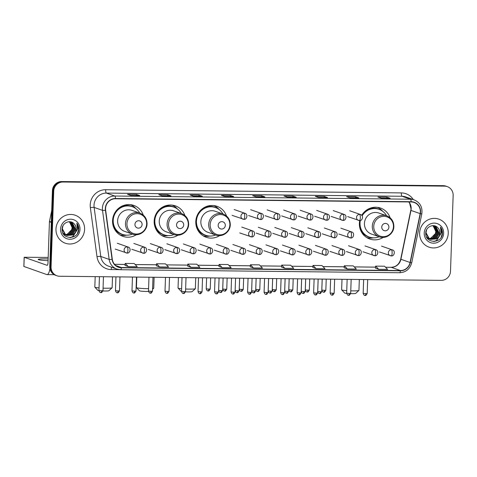 <?xml version="1.0" encoding="UTF-8"?>
<svg xmlns="http://www.w3.org/2000/svg" width="477" height="477" viewBox="0 0 477 477"><rect width="100%" height="100%" fill="white"/><g stroke="black" fill="none" stroke-linecap="round" stroke-linejoin="round"><path stroke-width="0.72" d="M359.706 220.559A16.397 15.735 109.3 0 0 359.372 223.379A16.397 15.735 109.3 0 0 369.747 239.019A16.397 15.735 109.3 0 0 383.192 237.397M226.497 215.98A16.397 15.735 109.3 0 0 217.005 206.314A16.397 15.735 109.3 0 0 195.785 221.614A16.397 15.735 109.3 0 0 206.159 237.254A16.397 15.735 109.3 0 0 219.605 235.632M184.885 215.526A16.397 15.735 109.3 0 0 175.393 205.861A16.397 15.735 109.3 0 0 154.172 221.161A16.397 15.735 109.3 0 0 164.547 236.807A16.397 15.735 109.3 0 0 177.993 235.185M143.273 215.079A16.397 15.735 109.3 0 0 133.781 205.414A16.397 15.735 109.3 0 0 112.56 220.714A16.397 15.735 109.3 0 0 122.935 236.353A16.397 15.735 109.3 0 0 136.38 234.732M390.085 217.745A16.397 15.735 109.3 0 0 380.592 208.079A16.397 15.735 109.3 0 0 361.727 215.318M447.277 186.614L445.965 186.155A9.278 8.908 109.3 0 0 443.216 185.672L61.676 181.558A9.278 8.908 109.3 0 0 52.41 190.699L49.769 266.458A9.278 8.908 109.3 0 0 55.636 275.312L56.292 275.539A9.278 8.908 109.3 0 1 50.419 266.691A9.278 8.908 109.3 0 0 56.292 275.539L56.948 275.772A9.278 8.908 109.3 0 0 59.697 276.255L441.237 280.369A9.278 8.908 109.3 0 0 450.503 271.228L453.15 195.469A9.278 8.908 109.3 0 0 447.277 186.614A9.278 8.908 109.3 0 0 444.528 186.131L62.988 182.017A9.278 8.908 109.3 0 0 53.722 191.158L51.075 266.917A9.278 8.908 109.3 0 0 56.948 275.772M53.722 191.158L53.066 190.925L50.419 266.691L53.066 190.925A9.278 8.908 109.3 0 1 62.332 181.785A9.278 8.908 109.3 0 0 53.066 190.925L52.41 190.699M444.528 186.131L62.332 181.785L443.872 185.905A9.278 8.908 109.3 0 1 446.621 186.382A9.278 8.908 109.3 0 0 443.872 185.905L443.216 185.672M55.976 229.079A14.847 14.25 109.3 0 0 65.373 243.24A14.847 14.25 109.3 0 0 84.59 229.383A14.847 14.25 109.3 0 0 75.199 215.222A14.847 14.25 109.3 0 0 55.976 229.079A14.847 14.25 109.3 0 0 65.373 243.24A14.847 14.25 109.3 0 0 84.59 229.383A14.847 14.25 109.3 0 0 75.199 215.222A14.847 14.25 109.3 0 0 55.976 229.079M419.635 233.003A14.847 14.25 109.3 0 0 429.032 247.164A14.847 14.25 109.3 0 0 448.249 233.307A14.847 14.25 109.3 0 0 438.852 219.146A14.847 14.25 109.3 0 0 419.635 233.003A14.847 14.25 109.3 0 0 429.032 247.164A14.847 14.25 109.3 0 0 448.249 233.307A14.847 14.25 109.3 0 0 438.852 219.146A14.847 14.25 109.3 0 0 419.635 233.003M105.578 208.515A9.898 9.498 -70.7 0 1 115.458 198.766L411.156 201.956A9.898 9.498 -70.7 0 1 414.084 202.469A9.898 9.498 -70.7 0 1 420.148 213.624L410.077 262.499A9.898 9.498 -70.7 0 1 400.4 270.542L121.42 267.531A9.898 9.498 -70.7 0 1 118.487 267.019A9.898 9.498 -70.7 0 1 112.31 259.285L105.661 210.226A9.898 9.498 -70.7 0 1 105.578 208.515M105.339 208.515A10.148 9.737 109.3 0 0 105.429 210.268L112.071 259.327A10.148 9.737 109.3 0 0 121.408 267.776L400.394 270.787A10.148 9.737 109.3 0 0 410.309 262.547L420.38 213.666A10.148 9.737 109.3 0 0 411.162 201.705L115.47 198.515A10.148 9.737 109.3 0 0 105.339 208.515M381.171 198.164L390.001 198.259A2.474 0.662 90.6 0 1 390.061 198.253A2.474 0.662 90.6 0 1 390.114 198.265L386.841 197.114L377.897 197.019L381.177 198.164L390.114 198.265M386.799 198.217L386.841 197.114M349.874 197.83L358.704 197.925A2.474 0.662 90.6 0 1 358.758 197.913A2.474 0.662 90.6 0 1 358.817 197.925L355.544 196.774L346.6 196.679L349.879 197.83L358.817 197.925M355.502 197.877L355.544 196.774M318.576 197.49L327.407 197.585A2.474 0.662 90.6 0 1 327.461 197.579A2.474 0.662 90.6 0 1 327.52 197.585L324.241 196.441L315.303 196.339L318.576 197.49L327.52 197.585M324.205 197.544L324.241 196.441M287.273 197.15L296.11 197.245A2.474 0.662 90.6 0 1 296.163 197.239A2.474 0.662 90.6 0 1 296.223 197.251L292.944 196.101L284 196.005L287.279 197.156L296.223 197.251M292.908 197.204L292.944 196.101M130.781 195.463L139.618 195.558A2.474 0.662 90.6 0 1 139.672 195.552A2.474 0.662 90.6 0 1 139.731 195.564L136.452 194.413L127.508 194.318L130.787 195.463L139.731 195.564M136.416 195.516L136.452 194.413M162.085 195.803L170.915 195.898A2.474 0.662 90.6 0 1 170.969 195.886A2.474 0.662 90.6 0 1 171.028 195.898L167.749 194.747L158.811 194.652L162.085 195.803L171.028 195.898M167.713 195.85L167.749 194.747M193.382 196.136L202.212 196.232A2.474 0.662 90.6 0 1 202.266 196.226A2.474 0.662 90.6 0 1 202.326 196.238L199.052 195.087L190.108 194.992L193.382 196.142L202.326 196.238M199.01 196.19L199.052 195.087M233.563 196.566L224.655 196.47L233.509 196.572A2.474 0.662 90.6 0 1 233.563 196.566A2.474 0.662 90.6 0 1 233.623 196.572L230.349 195.427L221.406 195.332L224.685 196.476L233.623 196.572M230.308 196.53L230.349 195.427M255.976 196.816L264.807 196.912A2.474 0.662 90.6 0 1 264.866 196.9A2.474 0.662 90.6 0 1 264.926 196.912L261.646 195.761L252.703 195.665L255.982 196.816L264.926 196.912M261.611 196.864L261.646 195.761M312.852 267.484L316.096 268.634L325.034 268.73L321.963 265.54L313.019 265.445L312.852 267.496M344.15 267.824L347.393 268.968L356.337 269.064L353.26 265.88L344.316 265.778L344.15 267.83M375.447 268.157L378.69 269.308L387.634 269.404L384.557 266.214L375.62 266.118L375.447 268.169M218.955 266.47L222.199 267.621L231.142 267.716L228.066 264.526L219.128 264.431L218.955 266.482M187.658 266.13L190.901 267.281L199.845 267.376L196.768 264.186L187.825 264.091L187.658 266.142M156.361 265.796L159.604 266.941L168.542 267.037L165.471 263.853L156.528 263.751L156.355 265.808M125.057 265.456L128.301 266.607L137.245 266.703L134.174 263.513L125.23 263.417L125.057 265.468M281.549 267.144L284.793 268.295L293.737 268.39L290.666 265.2L281.722 265.105L281.549 267.156M253.496 267.955L262.439 268.05L259.363 264.866L250.425 264.765L250.222 266.81L253.496 267.955L250.425 264.765M261.676 200.34L252.679 200.262M230.373 200.006L221.376 199.923M199.076 199.666L190.079 199.589M158.835 199.231L167.779 199.326M136.482 198.992L127.484 198.909M292.973 200.68L283.976 200.602M324.271 201.014L315.273 200.936M346.63 201.258L355.568 201.354M386.871 201.693L377.867 201.61M222.199 267.621L219.128 264.431M190.901 267.281L187.825 264.091M159.604 266.941L156.528 263.751M128.301 266.607L125.23 263.417M284.793 268.295L281.722 265.105M316.096 268.634L313.019 265.445M347.393 268.968L344.316 265.778M378.69 269.308L375.62 266.118M69.988 221.823L73.196 227.964L69.445 233.891L65.462 234.732M65.325 234.72L64.908 234.654M64.771 234.63L64.359 234.541M64.228 234.499L63.835 234.38M69.851 221.805L72.939 227.869L69.183 233.802L65.349 234.654M65.206 234.642L64.783 234.589M64.645 234.565L64.234 234.481M64.103 234.445L63.703 234.332M70.53 221.936L71.252 222.324L74.239 228.328L70.489 234.261L65.945 235.024M65.808 234.994L65.403 234.905M65.271 234.869L63.441 234.04M70.399 221.906L70.995 222.234L73.977 228.239L70.226 234.165L65.826 234.952M65.683 234.928L65.277 234.845M65.14 234.809L64.747 234.696M64.872 234.744L63.519 234.153M68.569 221.769L72.295 222.687L75.277 228.692L71.526 234.624L66.44 235.268M70.93 222.049L72.033 222.598L75.02 228.602L71.264 234.529L66.315 235.209L64.616 234.487L62.791 232.854M66.184 235.179L65.784 235.06M65.915 235.107L63.018 233.325M74.06 223.731C70.167 219.241 62.159 222.872 62.099 228.948C61.08 239.722 78.043 240.223 78.783 229.759L78.812 229.234C78.872 226.951 78.204 224.941 76.821 223.2L77.483 229.121L74.472 233.474A6.988 6.708 109.3 0 0 74.06 223.731C75.485 225.174 76.153 226.921 76.058 228.966L72.307 234.899L66.828 235.423M74.472 233.474L72.57 234.988L66.953 235.471L65.659 234.857L62.326 228.727L62.988 225.764M66.953 235.471L65.397 234.762L62.082 229.258M69.427 221.763L72.158 227.601L71.693 229.747L66.852 234.595M71.693 229.747A6.988 6.708 109.3 0 0 69.308 221.757M60.567 229.127A10.083 9.677 109.3 0 0 69.934 239.269A10.083 9.677 109.3 0 0 80.005 229.336A10.083 9.677 109.3 0 0 70.638 219.193A10.083 9.677 109.3 0 0 60.567 229.127M76.821 223.2L78.693 229.193L77.477 233.336M77.662 228.173L77.65 228.829L72.814 236.58L70.018 237.582M77.733 227.338L77.781 228.877L72.939 236.628L70.411 237.576M48.135 258.933A9.898 0.859 2 0 0 45.464 258.874A9.898 0.859 2 0 0 38.196 259.446A9.898 0.859 2 0 0 48.076 260.651M49.948 268.67A12.372 3.303 90.6 0 1 47.062 274.609A12.372 3.303 90.6 0 1 46.764 274.555L23.91 266.47M48.189 257.419L24.172 257.264L47.086 265.313A3.095 0.823 -89.4 0 0 47.157 265.331A3.095 0.823 -89.4 0 0 48.01 262.523L49.435 221.698A1.544 1.485 -70.7 0 1 49.471 221.429L51.713 210.536A1.544 1.485 -70.7 0 1 51.719 210.506M103.062 288.15A8.664 0.751 2 0 0 105.775 288.221A8.664 0.751 2 0 0 112.101 287.78L108.911 290.731A5.569 0.483 -178 0 1 104.845 291.012A5.569 0.483 -178 0 1 102.937 290.964M112.101 287.78A8.664 0.751 2 0 0 112.137 287.72L112.512 276.821M142.092 224.488A3.715 3.566 109.3 0 0 138.646 220.75A3.715 3.566 109.3 0 0 134.943 224.411A3.715 3.566 109.3 0 0 138.39 228.143A3.715 3.566 109.3 0 0 142.092 224.488M139.898 213.13L132.046 210.375A11.138 10.691 109.3 0 0 117.628 220.768A11.138 10.691 109.3 0 0 124.676 231.393L132.528 234.147C139.105 236.741 147.071 231.065 147.053 223.832C146.958 218.639 144.573 215.073 139.898 213.13A11.138 10.691 109.3 0 0 125.481 223.522A11.138 10.691 109.3 0 0 132.528 234.147M139.743 213.076A14.692 14.101 109.3 0 0 132.236 206.678A14.692 14.101 109.3 0 0 113.216 220.386A14.692 14.101 109.3 0 0 122.511 234.404A14.692 14.101 109.3 0 0 132.373 234.094M132.236 206.678L131.908 206.559A14.692 14.101 109.3 0 0 112.888 220.273A14.692 14.101 109.3 0 0 122.184 234.29L122.511 234.404M112.858 224.518A11.597 11.132 109.3 0 0 113.866 226.128M95.191 276.636L94.822 287.112A8.664 0.751 2 0 0 94.851 287.178A8.664 0.751 2 0 0 99.043 287.905M98.954 290.636A5.569 0.483 -178 0 1 97.827 290.344L94.851 287.178M126.632 235.167A16.087 15.437 -70.7 0 1 119.977 234.94M114.599 227.738L113.717 227.428M123.919 234.815A14.829 14.232 109.3 0 1 114.361 228.405L114.122 228.358M130.591 204.669A16.087 15.437 -70.7 0 1 135.927 208.652M148.52 291.441A5.569 0.483 -178 0 1 146.457 291.459A5.569 0.483 -178 0 1 139.439 290.791L136.464 287.631A8.664 0.751 2 0 0 147.387 288.668A8.664 0.751 2 0 0 148.58 288.674M152.61 288.496A8.664 0.751 2 0 0 153.713 288.233A8.664 0.751 2 0 0 153.743 288.168L154.125 277.274M183.705 224.935A3.715 3.566 109.3 0 0 180.258 221.203A3.715 3.566 109.3 0 0 176.55 224.858A3.715 3.566 109.3 0 0 180.002 228.59A3.715 3.566 109.3 0 0 183.705 224.935M181.51 213.577L173.652 210.828A11.138 10.691 109.3 0 0 159.24 221.221A11.138 10.691 109.3 0 0 166.288 231.84L174.141 234.595C180.717 237.194 188.683 231.518 188.665 224.279C188.57 219.092 186.185 215.521 181.51 213.577A11.138 10.691 109.3 0 0 167.093 223.969A11.138 10.691 109.3 0 0 174.141 234.595M181.355 213.523A14.692 14.101 109.3 0 0 173.849 207.125A14.692 14.101 109.3 0 0 154.828 220.839A14.692 14.101 109.3 0 0 164.124 234.857A14.692 14.101 109.3 0 0 173.986 234.541M173.849 207.125L173.521 207.012A14.692 14.101 109.3 0 0 154.5 220.72A14.692 14.101 109.3 0 0 163.796 234.738L164.124 234.857M154.47 224.965A11.597 11.132 109.3 0 0 155.478 226.575M136.798 277.083L136.434 287.565A8.664 0.751 2 0 0 136.464 287.631M168.244 235.614A16.087 15.437 -70.7 0 1 161.59 235.394M156.212 228.185L155.329 227.875M165.531 235.262A14.829 14.232 109.3 0 1 155.973 228.859L155.735 228.805M172.203 205.122A16.087 15.437 -70.7 0 1 177.539 209.099M185.631 289.02A8.664 0.751 2 0 0 188.993 289.116A8.664 0.751 2 0 0 195.326 288.68L192.136 291.632A5.569 0.483 -178 0 1 188.069 291.912A5.569 0.483 -178 0 1 185.511 291.829M195.326 288.68A8.664 0.751 2 0 0 195.355 288.615L195.737 277.721M225.317 225.382A3.715 3.566 109.3 0 0 221.871 221.65A3.715 3.566 109.3 0 0 218.162 225.305A3.715 3.566 109.3 0 0 221.614 229.043A3.715 3.566 109.3 0 0 225.317 225.382M223.123 214.03L215.264 211.275A11.138 10.691 109.3 0 0 200.853 221.668A11.138 10.691 109.3 0 0 207.9 232.293L215.753 235.048C222.33 237.641 230.296 231.965 230.278 224.727C230.182 219.539 227.797 215.974 223.123 214.03A11.138 10.691 109.3 0 0 208.705 224.423A11.138 10.691 109.3 0 0 215.753 235.048M222.968 213.976A14.692 14.101 109.3 0 0 215.461 207.573A14.692 14.101 109.3 0 0 196.441 221.286A14.692 14.101 109.3 0 0 205.736 235.304A14.692 14.101 109.3 0 0 215.598 234.988M215.461 207.573L215.133 207.459A14.692 14.101 109.3 0 0 196.113 221.173A14.692 14.101 109.3 0 0 205.408 235.191L205.736 235.304M196.083 225.412A11.597 11.132 109.3 0 0 197.084 227.028M178.41 277.536L178.046 288.013A8.664 0.751 2 0 0 178.076 288.078A8.664 0.751 2 0 0 181.612 288.746M183.46 293.474A2.009 0.537 -89.4 0 0 183.508 293.486A2.009 0.537 -89.4 0 0 184.062 291.662L181.522 291.405A5.569 0.483 -178 0 1 181.051 291.244L178.076 288.078M209.856 236.061A16.087 15.437 -70.7 0 1 203.202 235.841M197.824 228.632L196.941 228.328M207.143 235.716A14.829 14.232 109.3 0 1 197.585 229.306L197.347 229.252M213.815 205.569A16.087 15.437 -70.7 0 1 219.152 209.552M350.762 290.845A8.664 0.751 2 0 0 352.581 290.881A8.664 0.751 2 0 0 358.907 290.445L355.723 293.397A5.569 0.483 -178 0 1 351.656 293.677A5.569 0.483 -178 0 1 350.637 293.659M358.907 290.445A8.664 0.751 2 0 0 358.942 290.38L359.324 279.486M388.904 227.147A3.715 3.566 109.3 0 0 385.458 223.415A3.715 3.566 109.3 0 0 381.749 227.07A3.715 3.566 109.3 0 0 385.201 230.808A3.715 3.566 109.3 0 0 388.904 227.147M386.704 215.795L378.851 213.04A11.138 10.691 109.3 0 0 364.44 223.433A11.138 10.691 109.3 0 0 371.482 234.058L379.34 236.813C385.917 239.406 393.883 233.73 393.865 226.492C393.769 221.304 391.384 217.739 386.704 215.795A11.138 10.691 109.3 0 0 372.293 226.187A11.138 10.691 109.3 0 0 379.34 236.813M386.549 215.741A14.692 14.101 109.3 0 0 379.048 209.337A14.692 14.101 109.3 0 0 362.132 215.837M360.344 220.446A14.692 14.101 109.3 0 0 360.028 223.051A14.692 14.101 109.3 0 0 369.323 237.069A14.692 14.101 109.3 0 0 379.185 236.759M379.048 209.337L378.72 209.224A14.692 14.101 109.3 0 0 361.918 215.532M359.98 220.529A14.692 14.101 109.3 0 0 359.7 222.938A14.692 14.101 109.3 0 0 368.995 236.956L369.323 237.069M359.67 227.177A11.597 11.132 109.3 0 0 360.672 228.793M341.997 279.301L341.633 289.777A8.664 0.751 2 0 0 341.663 289.843A8.664 0.751 2 0 0 346.749 290.642M346.666 293.409A5.569 0.483 -178 0 1 344.638 293.009L341.663 289.843M373.443 237.826A16.087 15.437 -70.7 0 1 366.789 237.606M361.411 230.397L360.529 230.093M370.73 237.48A14.829 14.232 109.3 0 1 361.172 231.071L360.934 231.017M377.402 207.334A16.087 15.437 -70.7 0 1 382.733 211.317M433.647 225.752L436.854 231.888L433.104 237.82L429.121 238.655M428.978 238.643L428.561 238.583M428.424 238.554L428.018 238.464M427.887 238.428L427.493 238.303M433.51 225.728L436.592 231.798L432.842 237.725L429.002 238.578M428.859 238.566L428.441 238.512M428.304 238.488L427.893 238.405M427.762 238.369L427.362 238.256M434.189 225.859L434.911 226.247L437.898 232.251L434.142 238.184L429.604 238.947M429.467 238.923L429.061 238.828M428.924 238.792L427.1 237.963M434.058 225.83L434.648 226.158L437.636 232.162L433.885 238.089L429.479 238.876M429.342 238.858L428.936 238.768M428.799 238.738L428.406 238.619M428.531 238.667L427.177 238.077M432.228 225.693L435.954 226.611L438.935 232.615L435.185 238.548L430.099 239.192M429.968 239.156L428.274 238.417L426.45 236.783M434.589 225.973L435.692 226.521L438.673 232.526L434.923 238.458L429.974 239.132M429.843 239.102L429.443 238.983M429.574 239.031L426.676 237.248M437.719 227.654C433.826 223.164 425.818 226.796 425.758 232.871C424.739 243.646 441.696 244.146 442.441 233.682L442.471 233.158C442.525 230.88 441.863 228.865 440.474 227.124L441.142 233.05L438.13 237.397A6.988 6.708 109.3 0 0 437.719 227.654C439.144 229.097 439.806 230.844 439.716 232.889L435.966 238.822L430.487 239.347M438.13 237.397L436.222 238.911L430.612 239.394L429.312 238.78L425.985 232.651L426.647 229.687M430.612 239.394L429.056 238.685L425.74 233.181M433.086 225.687L435.817 231.524L435.352 233.67L430.51 238.518M435.352 233.67A6.988 6.708 109.3 0 0 432.967 225.681M424.226 233.05A10.083 9.677 109.3 0 0 433.593 243.192A10.083 9.677 109.3 0 0 443.658 233.259A10.083 9.677 109.3 0 0 434.291 223.117A10.083 9.677 109.3 0 0 424.226 233.05M440.474 227.124L442.352 233.116L441.136 237.26M441.32 232.096L441.308 232.752L436.467 240.503L433.676 241.505M441.392 231.262L441.44 232.8L436.598 240.551L434.07 241.499M49.769 266.458L51.075 266.917M61.676 181.558L62.988 182.017M420.148 213.624L410.971 210.405A9.898 9.498 109.3 0 0 411.174 208.693A9.898 9.498 109.3 0 0 408.831 201.932M400.4 270.542L391.223 267.323A9.898 9.498 109.3 0 0 400.901 259.279L410.971 210.405L410.977 208.556L409.57 203.065L408.759 201.926M119.429 269.66L111.23 269.571A15.467 14.847 -70.7 0 1 96.998 256.686L90.35 207.632A15.467 14.847 -70.7 0 1 105.661 189.715L401.354 192.905A3.095 0.823 -89.4 0 0 402.063 196.274L106.371 193.084A12.372 11.877 109.3 0 0 94.017 205.271A12.372 11.877 109.3 0 0 94.124 207.412L100.772 256.471A12.372 11.877 109.3 0 0 108.494 266.136L116.883 269.076A12.372 11.877 -70.7 0 1 109.161 259.41A3.095 0.405 -7.7 0 0 112.071 259.327M401.354 192.905A15.467 14.847 -70.7 0 1 413.315 199.577M405.73 196.918A12.372 11.877 109.3 0 0 402.063 196.274L410.453 199.213A12.372 11.877 -70.7 0 1 414.119 199.857L405.73 196.918M96.998 256.686A3.095 0.405 172.3 0 1 100.772 256.471L109.161 259.41L102.513 210.357A12.372 11.877 -70.7 0 1 102.406 208.216A12.372 11.877 -70.7 0 1 114.76 196.023A3.095 0.823 90.6 0 1 115.47 198.515M105.429 210.268A3.095 0.405 -7.7 0 1 102.513 210.357L94.124 207.412A3.095 0.405 172.3 0 0 90.35 207.632M400.394 270.787A3.095 0.823 90.6 0 1 399.601 272.743L120.621 269.732L116.883 269.076A12.372 11.877 -70.7 0 0 120.544 269.72A3.095 0.823 -89.4 0 0 120.621 269.732A3.095 0.823 -89.4 0 0 121.408 267.776M410.309 262.547L411.74 262.732C409.993 269.01 405.945 272.343 399.601 272.743A3.095 0.823 90.6 0 1 399.529 272.731M420.38 213.666L421.805 213.857C422.676 207.179 420.112 202.51 414.119 199.857M411.162 201.705A3.095 0.823 -89.4 0 0 410.453 199.213L114.76 196.023L106.371 193.084A3.095 0.823 -89.4 0 1 105.661 189.715M111.636 267.239A3.095 0.823 -89.4 0 0 111.23 269.571M410.077 262.499L400.698 259.178L410.769 210.303M121.42 267.531L115.875 265.588M114.569 264.336L125.141 264.455M135.182 264.562L156.444 264.789M187.741 265.105L166.461 264.878L187.741 265.129M197.782 265.236L219.038 265.468M229.079 265.576L250.336 265.802M260.376 265.91L281.633 266.142M291.674 266.249L312.936 266.476L291.65 266.226M322.971 266.589L344.233 266.816M375.53 267.132L354.25 266.899L375.53 267.156M385.571 267.263L391.223 267.323A5.569 1.485 -89.4 0 0 391.092 267.299C395.988 267.042 399.189 264.336 400.698 259.178M51.307 222.354L49.435 221.698M24.226 257.3L23.904 266.542M49.471 221.429L51.313 222.079M146.648 223.946A10.232 9.82 109.3 0 0 137.149 213.654A10.232 9.82 109.3 0 0 126.936 223.737A10.232 9.82 109.3 0 0 136.434 234.028A10.232 9.82 109.3 0 0 146.648 223.946M133.59 207.233A14.829 14.232 109.3 0 0 120.276 207.078M188.26 224.399A10.232 9.82 109.3 0 0 178.762 214.107A10.232 9.82 109.3 0 0 168.548 224.184A10.232 9.82 109.3 0 0 178.046 234.475A10.232 9.82 109.3 0 0 188.26 224.399M175.202 207.68A14.829 14.232 109.3 0 0 161.888 207.525M229.872 224.846A10.232 9.82 109.3 0 0 220.368 214.555A10.232 9.82 109.3 0 0 210.154 224.631A10.232 9.82 109.3 0 0 219.658 234.922A10.232 9.82 109.3 0 0 229.872 224.846M216.814 208.133A14.829 14.232 109.3 0 0 203.5 207.972M393.459 226.611A10.232 9.82 109.3 0 0 383.955 216.319A10.232 9.82 109.3 0 0 373.741 226.396A10.232 9.82 109.3 0 0 383.246 236.687A10.232 9.82 109.3 0 0 393.459 226.611M380.402 209.898A14.829 14.232 109.3 0 0 367.087 209.737M244.021 213.141A3.095 2.969 109.3 0 0 242.888 219.14A3.095 2.969 109.3 0 0 243.807 219.301A3.095 0.823 -89.4 0 0 243.878 219.313A3.095 0.823 -89.4 0 0 244.731 216.51A3.095 0.823 90.6 0 0 244.021 213.141A3.095 2.969 109.3 0 1 244.934 213.302C248.457 214.155 246.728 219.998 243.878 219.313L232.072 215.348M208.765 289.098L206.225 288.841C207.358 291.864 208.205 290.606 208.008 290.91L208.21 290.922A2.009 0.537 -89.4 0 0 208.765 289.098L210.244 288.984L210.631 277.882M208.163 290.916A2.009 0.537 -89.4 0 0 208.21 290.922C208.348 290.338 208.258 292.407 210.244 288.984M260.531 213.32A3.095 2.969 109.3 0 0 259.405 219.319A3.095 2.969 109.3 0 0 260.317 219.48A3.095 0.823 -89.4 0 0 260.394 219.492A3.095 0.823 -89.4 0 0 261.247 216.689A3.095 0.823 90.6 0 0 260.531 213.32A3.095 2.969 109.3 0 1 261.45 213.481C264.968 214.328 263.238 220.177 260.394 219.492L248.589 215.526M225.281 289.277L222.741 289.02C223.868 292.043 224.721 290.785 224.518 291.089L224.727 291.101A2.009 0.537 -89.4 0 0 225.281 289.277L226.76 289.157L227.147 278.061M224.679 291.089A2.009 0.537 -89.4 0 0 224.727 291.101C224.864 290.517 224.774 292.58 226.76 289.157M277.048 213.499A3.095 2.969 109.3 0 0 275.915 219.498A3.095 2.969 109.3 0 0 276.833 219.658A3.095 0.823 -89.4 0 0 276.904 219.67A3.095 0.823 -89.4 0 0 277.757 216.868A3.095 0.823 90.6 0 0 277.048 213.499A3.095 2.969 109.3 0 1 277.96 213.66C281.484 214.507 279.755 220.356 276.904 219.67L265.099 215.705M241.797 289.456L239.251 289.199C240.384 292.222 241.231 290.964 241.034 291.268L241.243 291.28A2.009 0.537 -89.4 0 0 241.797 289.456L243.27 289.336L243.658 278.24M241.195 291.268A2.009 0.537 -89.4 0 0 241.243 291.28C241.374 290.696 241.284 292.759 243.27 289.336M293.558 213.678A3.095 2.969 109.3 0 0 292.431 219.676A3.095 2.969 109.3 0 0 293.343 219.837A3.095 0.823 -89.4 0 0 293.421 219.849A3.095 0.823 -89.4 0 0 294.273 217.047A3.095 0.823 90.6 0 0 293.558 213.678A3.095 2.969 109.3 0 1 294.476 213.839C297.994 214.686 296.265 220.535 293.421 219.849L281.615 215.884M258.307 289.634L255.767 289.378C256.894 292.395 257.747 291.143 257.55 291.441L257.753 291.459A2.009 0.537 -89.4 0 0 258.307 289.634L259.786 289.515L260.174 278.419M257.705 291.447A2.009 0.537 -89.4 0 0 257.753 291.459C257.89 290.875 257.801 292.938 259.786 289.515M310.074 213.857A3.095 2.969 109.3 0 0 308.941 219.855A3.095 2.969 109.3 0 0 309.859 220.016A3.095 0.823 -89.4 0 0 309.931 220.028A3.095 0.823 -89.4 0 0 310.783 217.22A3.095 0.823 90.6 0 0 310.074 213.857A3.095 2.969 109.3 0 1 310.992 214.018C314.51 214.865 312.781 220.714 309.931 220.028L298.131 216.063M274.824 289.813L272.278 289.557C273.41 292.574 274.263 291.322 274.06 291.62L274.269 291.638A2.009 0.537 -89.4 0 0 274.824 289.813L276.296 289.694L276.684 278.598M274.221 291.626A2.009 0.537 -89.4 0 0 274.269 291.638C274.406 291.053 274.311 293.116 276.296 289.694M326.59 214.036A3.095 2.969 109.3 0 0 325.457 220.034A3.095 2.969 109.3 0 0 326.375 220.195A3.095 0.823 -89.4 0 0 326.447 220.207A3.095 0.823 -89.4 0 0 327.3 217.399A3.095 0.823 90.6 0 0 326.59 214.036A3.095 2.969 109.3 0 1 327.502 214.197C331.026 215.044 329.297 220.893 326.447 220.207L314.641 216.242M291.334 289.992L288.794 289.73C289.927 292.753 290.773 291.501 290.576 291.799L290.779 291.811A2.009 0.537 -89.4 0 0 291.334 289.992L292.812 289.873L293.2 278.771M290.731 291.805A2.009 0.537 -89.4 0 0 290.779 291.811C290.916 291.232 290.827 293.295 292.812 289.873M343.1 214.209A3.095 2.969 109.3 0 0 341.973 220.213A3.095 2.969 109.3 0 0 342.885 220.368A3.095 0.823 -89.4 0 0 342.963 220.386A3.095 0.823 -89.4 0 0 343.816 217.578A3.095 0.823 90.6 0 0 343.1 214.209A3.095 2.969 109.3 0 1 344.018 214.37C347.536 215.222 345.807 221.072 342.963 220.386L331.157 216.421M307.85 290.165L305.31 289.909C306.437 292.932 307.289 291.68 307.087 291.978L307.295 291.99A2.009 0.537 -89.4 0 0 307.85 290.165L309.329 290.052L309.716 278.95M307.248 291.984A2.009 0.537 -89.4 0 0 307.295 291.99C307.432 291.411 307.343 293.474 309.329 290.052M359.616 214.388A3.095 2.969 109.3 0 0 358.483 220.386A3.095 2.969 109.3 0 0 359.402 220.547A3.095 0.823 -89.4 0 0 359.473 220.565A3.095 0.823 -89.4 0 0 360.326 217.756A3.095 0.823 90.6 0 0 359.616 214.388A3.095 2.969 109.3 0 1 360.529 214.549C364.052 215.401 362.323 221.25 359.473 220.565L347.667 216.6M324.36 290.344L321.82 290.088C322.953 293.111 323.8 291.858 323.603 292.157L323.811 292.168A2.009 0.537 -89.4 0 0 324.36 290.344L325.839 290.231L326.226 279.128M323.758 292.162A2.009 0.537 -89.4 0 0 323.811 292.168C323.943 291.584 323.853 293.653 325.839 290.231M221.185 290.648L218.645 290.392C219.772 293.409 220.624 292.157 220.428 292.461L220.63 292.473A2.009 0.537 -89.4 0 0 221.185 290.648L222.664 290.529L223.099 278.019M220.583 292.461A2.009 0.537 -89.4 0 0 220.63 292.473C220.768 291.888 220.678 293.951 222.664 290.529M251.665 230.725A3.095 2.969 109.3 0 0 250.532 236.723A3.095 2.969 109.3 0 0 251.451 236.884A3.095 0.823 -89.4 0 0 251.522 236.896A3.095 0.823 -89.4 0 0 252.375 234.094A3.095 0.823 90.6 0 0 251.665 230.725A3.095 2.969 109.3 0 1 252.583 230.886C256.101 231.733 254.372 237.582 251.522 236.896L239.722 232.931M237.701 290.827L235.155 290.571C236.288 293.588 237.141 292.335 236.938 292.634L237.147 292.651A2.009 0.537 -89.4 0 0 237.701 290.827L239.174 290.708L239.615 278.192M237.099 292.639A2.009 0.537 -89.4 0 0 237.147 292.651C237.284 292.067 237.188 294.13 239.174 290.708M268.181 230.904A3.095 2.969 109.3 0 0 267.048 236.902A3.095 2.969 109.3 0 0 267.967 237.063A3.095 0.823 -89.4 0 0 268.038 237.075A3.095 0.823 -89.4 0 0 268.891 234.267A3.095 0.823 90.6 0 0 268.181 230.904A3.095 2.969 109.3 0 1 269.094 231.065C272.617 231.911 270.888 237.761 268.038 237.075L256.232 233.11M254.211 291.006L251.671 290.743C252.804 293.766 253.651 292.514 253.454 292.812L253.657 292.824A2.009 0.537 -89.4 0 0 254.211 291.006L255.69 290.887L256.125 278.371M253.609 292.818A2.009 0.537 -89.4 0 0 253.657 292.824C253.794 292.246 253.704 294.309 255.69 290.887M284.691 231.083A3.095 2.969 109.3 0 0 283.565 237.081A3.095 2.969 109.3 0 0 284.477 237.242A3.095 0.823 -89.4 0 0 284.554 237.254A3.095 0.823 -89.4 0 0 285.407 234.445A3.095 0.823 90.6 0 0 284.691 231.083A3.095 2.969 109.3 0 1 285.61 231.244C289.128 232.09 287.398 237.94 284.554 237.254L272.749 233.289M270.727 291.179L268.187 290.922C269.314 293.945 270.167 292.693 269.964 292.991L270.173 293.003A2.009 0.537 -89.4 0 0 270.727 291.179L272.206 291.065L272.641 278.55M270.125 292.997A2.009 0.537 -89.4 0 0 270.173 293.003C270.31 292.425 270.22 294.488 272.206 291.065M301.208 231.262A3.095 2.969 109.3 0 0 300.075 237.26A3.095 2.969 109.3 0 0 300.993 237.421A3.095 0.823 -89.4 0 0 301.065 237.433A3.095 0.823 -89.4 0 0 301.917 234.624A3.095 0.823 90.6 0 0 301.208 231.262A3.095 2.969 109.3 0 1 302.12 231.417C305.644 232.269 303.915 238.118 301.065 237.433L289.259 233.468M287.243 291.358L284.697 291.101C285.83 294.124 286.677 292.872 286.48 293.17L286.689 293.182A2.009 0.537 -89.4 0 0 287.243 291.358L288.716 291.244L289.151 278.729M286.635 293.176A2.009 0.537 -89.4 0 0 286.689 293.182C286.82 292.598 286.731 294.667 288.716 291.244M317.718 231.434A3.095 2.969 109.3 0 0 316.591 237.433A3.095 2.969 109.3 0 0 317.503 237.594A3.095 0.823 -89.4 0 0 317.581 237.612A3.095 0.823 -89.4 0 0 318.433 234.803A3.095 0.823 90.6 0 0 317.718 231.434A3.095 2.969 109.3 0 1 318.636 231.595C322.154 232.448 320.425 238.297 317.581 237.612L305.775 233.647M303.754 291.536L301.214 291.28C302.34 294.303 303.193 293.045 302.996 293.349L303.199 293.361A2.009 0.537 -89.4 0 0 303.754 291.536L305.232 291.423L305.668 278.908M303.151 293.355A2.009 0.537 -89.4 0 0 303.199 293.361C303.336 292.777 303.247 294.846 305.232 291.423M334.234 231.613A3.095 2.969 109.3 0 0 333.101 237.612A3.095 2.969 109.3 0 0 334.019 237.773A3.095 0.823 -89.4 0 0 334.091 237.79A3.095 0.823 -89.4 0 0 334.943 234.982A3.095 0.823 90.6 0 0 334.234 231.613A3.095 2.969 109.3 0 1 335.152 231.774C338.67 232.627 336.941 238.476 334.091 237.79L322.291 233.819M320.27 291.715L317.724 291.459C318.857 294.482 319.709 293.224 319.507 293.528L319.715 293.54A2.009 0.537 -89.4 0 0 320.27 291.715L321.742 291.602L322.184 279.087M319.668 293.534A2.009 0.537 -89.4 0 0 319.715 293.54C319.852 292.956 319.757 295.024 321.742 291.602M350.75 231.792A3.095 2.969 109.3 0 0 349.617 237.79A3.095 2.969 109.3 0 0 350.529 237.951A3.095 0.823 -89.4 0 0 350.607 237.963A3.095 0.823 -89.4 0 0 351.46 235.161A3.095 0.823 90.6 0 0 350.75 231.792A3.095 2.969 109.3 0 1 351.662 231.953C355.18 232.806 353.451 238.655 350.607 237.963L338.801 233.998M101.494 290.767L98.954 290.511C100.087 293.534 100.933 292.282 100.736 292.58L100.939 292.592A2.009 0.537 -89.4 0 0 101.494 290.767L102.972 290.654L103.461 276.726M100.891 292.586A2.009 0.537 -89.4 0 0 100.939 292.592C101.076 292.007 100.987 294.076 102.972 290.654M127.204 246.877A3.095 2.969 109.3 0 0 126.071 252.882A3.095 2.969 109.3 0 0 126.989 253.037A3.095 0.823 -89.4 0 0 127.061 253.054A3.095 0.823 -89.4 0 0 127.914 250.246A3.095 0.823 90.6 0 0 127.204 246.877A3.095 2.969 109.3 0 1 128.116 247.038C131.64 247.891 129.911 253.74 127.061 253.054L115.255 249.089M118.01 290.946L115.47 290.69C116.597 293.713 117.449 292.455 117.247 292.759L117.455 292.771A2.009 0.537 -89.4 0 0 118.01 290.946L119.488 290.833L119.971 276.904M117.408 292.765A2.009 0.537 -89.4 0 0 117.455 292.771C117.592 292.186 117.503 294.255 119.488 290.833M143.714 247.056A3.095 2.969 109.3 0 0 142.587 253.054A3.095 2.969 109.3 0 0 143.499 253.215A3.095 0.823 -89.4 0 0 143.577 253.233A3.095 0.823 -89.4 0 0 144.43 250.425A3.095 0.823 90.6 0 0 143.714 247.056A3.095 2.969 109.3 0 1 144.632 247.217C148.15 248.07 146.421 253.919 143.577 253.233L131.771 249.268M134.52 291.125L131.98 290.869C133.113 293.892 133.959 292.634 133.763 292.938L133.971 292.95A2.009 0.537 -89.4 0 0 134.52 291.125L135.999 291.012L136.488 277.083M133.918 292.944A2.009 0.537 -89.4 0 0 133.971 292.95C134.103 292.365 134.013 294.434 135.999 291.012M160.23 247.235A3.095 2.969 109.3 0 0 159.097 253.233A3.095 2.969 109.3 0 0 160.016 253.394A3.095 0.823 -89.4 0 0 160.087 253.412A3.095 0.823 -89.4 0 0 160.94 250.604A3.095 0.823 90.6 0 0 160.23 247.235A3.095 2.969 109.3 0 1 161.143 247.396C164.666 248.249 162.937 254.098 160.087 253.412L148.281 249.441M151.036 291.304L148.496 291.048C149.623 294.07 150.476 292.812 150.279 293.116L150.482 293.128A2.009 0.537 -89.4 0 0 151.036 291.304L152.515 291.185L152.998 277.262M150.434 293.116A2.009 0.537 -89.4 0 0 150.482 293.128C150.619 292.544 150.529 294.607 152.515 291.185M176.74 247.414A3.095 2.969 109.3 0 0 175.614 253.412A3.095 2.969 109.3 0 0 176.526 253.573A3.095 0.823 -89.4 0 0 176.603 253.585A3.095 0.823 -89.4 0 0 177.456 250.783A3.095 0.823 90.6 0 0 176.74 247.414A3.095 2.969 109.3 0 1 177.659 247.575C181.177 248.428 179.447 254.271 176.603 253.585L164.798 249.62M167.552 291.483L165.006 291.226C166.139 294.249 166.992 292.991 166.789 293.295L166.998 293.307A2.009 0.537 -89.4 0 0 167.552 291.483L169.025 291.364L169.514 277.441M166.95 293.295A2.009 0.537 -89.4 0 0 166.998 293.307C167.135 292.723 167.039 294.786 169.025 291.364M193.257 247.593A3.095 2.969 109.3 0 0 192.124 253.591A3.095 2.969 109.3 0 0 193.042 253.752A3.095 0.823 -89.4 0 0 193.113 253.764A3.095 0.823 -89.4 0 0 193.966 250.962A3.095 0.823 90.6 0 0 193.257 247.593A3.095 2.969 109.3 0 1 194.175 247.754C197.693 248.6 195.964 254.45 193.113 253.764L181.314 249.799M209.773 247.772A3.095 2.969 109.3 0 0 208.64 253.77A3.095 2.969 109.3 0 0 209.558 253.931A3.095 0.823 -89.4 0 0 209.63 253.943A3.095 0.823 -89.4 0 0 210.482 251.14A3.095 0.823 90.6 0 0 209.773 247.772A3.095 2.969 109.3 0 1 210.685 247.933C214.209 248.779 212.48 254.629 209.63 253.943L197.824 249.978M186.024 277.614L185.541 291.542L184.062 291.662M200.578 291.841L198.038 291.584C199.165 294.601 200.018 293.349 199.815 293.647L200.024 293.665A2.009 0.537 -89.4 0 0 200.578 291.841L202.057 291.721L202.54 277.793M199.976 293.653A2.009 0.537 -89.4 0 0 200.024 293.665C200.161 293.081 200.066 295.144 202.057 291.721M226.283 247.951A3.095 2.969 109.3 0 0 225.156 253.949A3.095 2.969 109.3 0 0 226.068 254.11A3.095 0.823 -89.4 0 0 226.146 254.122A3.095 0.823 -89.4 0 0 226.998 251.313A3.095 0.823 90.6 0 0 226.283 247.951A3.095 2.969 109.3 0 1 227.201 248.112C230.719 248.958 228.99 254.807 226.146 254.122L214.34 250.157M217.089 292.019L214.549 291.757C215.682 294.78 216.528 293.528 216.331 293.826L216.534 293.838A2.009 0.537 -89.4 0 0 217.089 292.019L218.567 291.9L219.056 277.972M216.486 293.832A2.009 0.537 -89.4 0 0 216.534 293.838C216.671 293.26 216.582 295.323 218.567 291.9M242.799 248.129A3.095 2.969 109.3 0 0 241.666 254.128A3.095 2.969 109.3 0 0 242.584 254.289A3.095 0.823 -89.4 0 0 242.656 254.301A3.095 0.823 -89.4 0 0 243.508 251.492A3.095 0.823 90.6 0 0 242.799 248.129A3.095 2.969 109.3 0 1 243.711 248.29C247.235 249.137 245.506 254.986 242.656 254.301L230.85 250.336M233.605 292.192L231.065 291.936C232.192 294.959 233.044 293.707 232.842 294.005L233.05 294.017A2.009 0.537 -89.4 0 0 233.605 292.192L235.083 292.079L235.566 278.151L235.155 290.571M233.003 294.011A2.009 0.537 -89.4 0 0 233.05 294.017C233.187 293.438 233.098 295.501 235.083 292.079M259.309 248.308A3.095 2.969 109.3 0 0 258.182 254.307A3.095 2.969 109.3 0 0 259.094 254.468A3.095 0.823 -89.4 0 0 259.172 254.479A3.095 0.823 -89.4 0 0 260.025 251.671A3.095 0.823 90.6 0 0 259.309 248.308A3.095 2.969 109.3 0 1 260.227 248.469C263.745 249.316 262.016 255.165 259.172 254.479L247.366 250.514M250.121 292.371L247.575 292.115C248.708 295.138 249.554 293.886 249.358 294.184L249.566 294.196A2.009 0.537 -89.4 0 0 250.121 292.371L251.594 292.258L252.083 278.329L251.671 290.743M249.519 294.19A2.009 0.537 -89.4 0 0 249.566 294.196C249.698 293.611 249.608 295.68 251.594 292.258M275.825 248.481A3.095 2.969 109.3 0 0 274.692 254.485A3.095 2.969 109.3 0 0 275.611 254.64A3.095 0.823 -89.4 0 0 275.682 254.658A3.095 0.823 -89.4 0 0 276.535 251.85A3.095 0.823 90.6 0 0 275.825 248.481A3.095 2.969 109.3 0 1 276.743 248.642C280.261 249.495 278.532 255.344 275.682 254.658L263.882 250.693M266.631 292.55L264.091 292.294C265.218 295.317 266.071 294.059 265.874 294.363L266.077 294.375A2.009 0.537 -89.4 0 0 266.631 292.55L268.11 292.437L268.593 278.508M266.029 294.369A2.009 0.537 -89.4 0 0 266.077 294.375C266.214 293.79 266.124 295.859 268.11 292.437M292.341 248.66A3.095 2.969 109.3 0 0 291.208 254.658A3.095 2.969 109.3 0 0 292.121 254.819A3.095 0.823 -89.4 0 0 292.198 254.837A3.095 0.823 -89.4 0 0 293.051 252.029A3.095 0.823 90.6 0 0 292.341 248.66A3.095 2.969 109.3 0 1 293.254 248.821C296.772 249.674 295.042 255.523 292.198 254.837L280.393 250.872M283.147 292.729L280.601 292.473C281.734 295.496 282.587 294.237 282.384 294.542L282.593 294.553A2.009 0.537 -89.4 0 0 283.147 292.729L284.62 292.616L285.109 278.687M282.545 294.547A2.009 0.537 -89.4 0 0 282.593 294.553C282.73 293.969 282.634 296.038 284.62 292.616M308.852 248.839A3.095 2.969 109.3 0 0 307.719 254.837A3.095 2.969 109.3 0 0 308.637 254.998A3.095 0.823 -89.4 0 0 308.708 255.01A3.095 0.823 -89.4 0 0 309.561 252.208A3.095 0.823 90.6 0 0 308.852 248.839A3.095 2.969 109.3 0 1 309.77 249C313.288 249.853 311.559 255.702 308.708 255.01L296.909 251.045M299.657 292.908L297.117 292.651C298.25 295.674 299.097 294.416 298.9 294.72L299.103 294.732A2.009 0.537 -89.4 0 0 299.657 292.908L301.136 292.789L301.625 278.866M299.055 294.72A2.009 0.537 -89.4 0 0 299.103 294.732C299.24 294.148 299.151 296.211 301.136 292.789M325.368 249.018A3.095 2.969 109.3 0 0 324.235 255.016A3.095 2.969 109.3 0 0 325.153 255.177A3.095 0.823 -89.4 0 0 325.225 255.189A3.095 0.823 -89.4 0 0 326.077 252.387A3.095 0.823 90.6 0 0 325.368 249.018A3.095 2.969 109.3 0 1 326.28 249.179C329.804 250.031 328.075 255.875 325.225 255.189L313.419 251.224M316.173 293.087L313.633 292.83C314.76 295.853 315.613 294.595 315.41 294.899L315.619 294.911A2.009 0.537 -89.4 0 0 316.173 293.087L317.652 292.967L318.135 279.045M315.571 294.899A2.009 0.537 -89.4 0 0 315.619 294.911C315.756 294.327 315.667 296.39 317.652 292.967M341.878 249.197A3.095 2.969 109.3 0 0 340.751 255.195A3.095 2.969 109.3 0 0 341.663 255.356A3.095 0.823 -89.4 0 0 341.741 255.368A3.095 0.823 -89.4 0 0 342.593 252.566A3.095 0.823 90.6 0 0 341.878 249.197A3.095 2.969 109.3 0 1 342.796 249.358C346.314 250.204 344.585 256.054 341.741 255.368L329.935 251.403M332.684 293.266L330.144 293.009C331.276 296.026 332.123 294.774 331.926 295.072L332.135 295.09A2.009 0.537 -89.4 0 0 332.684 293.266L334.162 293.146L334.651 279.218M332.081 295.078A2.009 0.537 -89.4 0 0 332.135 295.09C332.266 294.506 332.177 296.569 334.162 293.146M358.394 249.376A3.095 2.969 109.3 0 0 357.261 255.374A3.095 2.969 109.3 0 0 358.179 255.535A3.095 0.823 -89.4 0 0 358.251 255.547A3.095 0.823 -89.4 0 0 359.103 252.744A3.095 0.823 90.6 0 0 358.394 249.376A3.095 2.969 109.3 0 1 359.306 249.537C362.83 250.383 361.101 256.232 358.251 255.547L346.445 251.582M349.2 293.444L346.66 293.188C347.787 296.205 348.639 294.953 348.443 295.251L348.645 295.269A2.009 0.537 -89.4 0 0 349.2 293.444L350.678 293.325L351.161 279.397M348.598 295.257A2.009 0.537 -89.4 0 0 348.645 295.269C348.782 294.685 348.693 296.748 350.678 293.325M374.904 249.554A3.095 2.969 109.3 0 0 373.777 255.553A3.095 2.969 109.3 0 0 374.689 255.714A3.095 0.823 -89.4 0 0 374.767 255.726A3.095 0.823 -89.4 0 0 375.62 252.917A3.095 0.823 90.6 0 0 374.904 249.554A3.095 2.969 109.3 0 1 375.822 249.715C379.34 250.562 377.611 256.411 374.767 255.726L362.961 251.761M365.716 293.623L363.17 293.361C364.303 296.384 365.149 295.132 364.953 295.43L365.161 295.442A2.009 0.537 -89.4 0 0 365.716 293.623L367.189 293.504L367.678 279.576M365.114 295.436A2.009 0.537 -89.4 0 0 365.161 295.442C365.299 294.864 365.203 296.927 367.189 293.504M391.42 249.733A3.095 2.969 109.3 0 0 390.287 255.732A3.095 2.969 109.3 0 0 391.206 255.893A3.095 0.823 -89.4 0 0 391.277 255.905A3.095 0.823 -89.4 0 0 392.13 253.096A3.095 0.823 90.6 0 0 391.42 249.733A3.095 2.969 109.3 0 1 392.338 249.894C395.856 250.741 394.127 256.59 391.277 255.905L379.477 251.939M411.74 262.732L421.805 213.857M114.546 264.318L125.147 264.431M135.158 264.538L156.444 264.765M197.758 265.212L219.038 265.445M229.055 265.552L250.342 265.778M260.353 265.892L281.639 266.118M322.953 266.565L344.233 266.792M385.547 267.239L391.092 267.299M264.866 196.9L255.952 196.804M202.266 196.226L193.358 196.13M170.969 195.886L162.055 195.791M139.672 195.552L130.758 195.457M296.163 197.239L287.249 197.144M327.461 197.579L318.547 197.478M358.758 197.913L349.85 197.818M390.061 198.253L381.147 198.158M54.259 274.686L47.062 274.609M23.85 266.506L24.172 257.264M152.58 289.277L153.713 288.233M234.124 209.51L244.934 213.302M206.225 288.841L206.613 277.841M250.634 209.689L261.45 213.481M222.741 289.02L223.123 278.019M267.15 209.868L277.96 213.66M239.251 289.199L239.639 278.192M283.66 210.047L294.476 213.839M255.767 289.378L256.149 278.371M300.176 210.226L310.992 214.018M272.278 289.557L272.665 278.55M316.686 210.405L327.502 214.197M288.794 289.73L289.175 278.729M333.202 210.584L344.018 214.37M305.31 289.909L305.691 278.908M349.719 210.756L360.529 214.549M321.82 290.088L322.208 279.087M241.767 227.094L252.583 230.886M218.645 290.392L219.08 277.972M258.284 227.273L269.094 231.065M274.794 227.451L285.61 231.244M291.31 227.63L302.12 231.417M268.187 290.922L268.617 278.508M307.82 227.803L318.636 231.595M284.697 291.101L285.133 278.687M324.336 227.982L335.152 231.774M301.214 291.28L301.649 278.866M340.846 228.161L351.662 231.953M317.724 291.459L318.159 279.045M117.306 243.252L128.116 247.038M98.954 290.511L99.437 276.684M133.816 243.425L144.632 247.217M115.47 290.69L115.953 276.863M150.333 243.604L161.143 247.396M131.98 290.869L132.463 277.036M166.843 243.783L177.659 247.575M148.496 291.048L148.979 277.215M183.359 243.962L194.175 247.754M165.006 291.226L165.489 277.393M182.005 277.572L181.522 291.405C182.649 294.422 183.502 293.17 183.305 293.474L183.508 293.486C183.645 292.902 183.556 294.965 185.541 291.542M199.875 244.141L210.685 247.933M216.385 244.319L227.201 248.112M198.038 291.584L198.521 277.751M232.901 244.498L243.711 248.29M214.549 291.757L215.032 277.93M249.411 244.677L260.227 248.469M231.065 291.936L231.548 278.109M265.927 244.856L276.743 248.642M247.575 292.115L248.058 278.288M282.438 245.029L293.254 248.821M264.091 292.294L264.574 278.467M298.954 245.208L309.77 249M280.601 292.473L281.084 278.64M315.47 245.387L326.28 249.179M297.117 292.651L297.6 278.818M331.98 245.566L342.796 249.358M313.633 292.83L314.116 278.997M348.496 245.744L359.306 249.537M330.144 293.009L330.627 279.176M365.006 245.923L375.822 249.715M346.66 293.188L347.143 279.355M381.522 246.102L392.338 249.894M363.17 293.361L363.653 279.534"/></g></svg>
